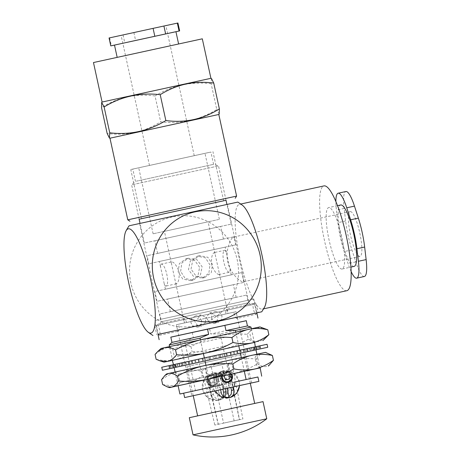 <?xml version="1.0" encoding="UTF-8"?>
<svg xmlns="http://www.w3.org/2000/svg" width="460" height="460" viewBox="0 0 460 460"><rect width="100%" height="100%" fill="white"/><g stroke="black" fill="none" stroke-linecap="round" stroke-linejoin="round"><path stroke-width="0.34" stroke-dasharray="2.3 1.72" d="M207.931 381.122L208.598 376.918L211.968 374.497L216.183 375.251L218.661 378.781L217.89 383.002L214.412 385.451L210.306 384.675L207.931 381.122M217.137 379.12A5.612 5.491 77.4 0 0 210.542 374.814A5.612 5.491 77.4 0 0 206.402 381.461A5.612 5.491 77.4 0 0 212.992 385.773A5.612 5.491 77.4 0 0 217.137 379.12M221.542 376.234A5.612 5.491 -102.6 0 1 231.708 374.02M230.845 376.061L228.47 372.502L224.359 371.726L220.886 374.175L220.116 378.396L222.6 381.932L226.809 382.685L230.178 380.253L230.845 376.061M195.011 321.873L194.879 320.706L196.581 320.327L200.715 314.876L207.075 318.044L205.373 318.423L205.746 319.539L204.976 323.754L201.497 326.209L197.392 325.433L195.011 321.873M201.635 320.453L199.18 316.917L194.982 316.158L191.596 318.59L190.906 322.793L193.303 326.347L197.432 327.117L200.888 324.668L201.635 320.453M216.919 321.517L217.931 316.813L217.568 315.698L215.867 316.077L209.777 312.852L205.367 318.366L207.069 317.986L207.195 319.154L209.679 322.684L213.894 323.438L215.82 322.575M211.301 318.234L212.054 314.019L215.51 311.575L219.638 312.346L222.036 315.899L221.352 320.097L217.959 322.529L213.768 321.776L211.301 318.234M180.659 271.388L181.78 263.039L188.33 258.227L196.966 259.71L202.124 266.714L200.37 275.207L193.229 280.146L185.19 278.541L180.659 271.388M199.6 267.277L194.545 260.233L186.03 258.744L179.377 263.58L178.135 271.952L182.798 279.088L190.929 280.663L197.972 275.73L199.6 267.277M191.026 269.071L192.665 260.607L199.703 255.691L207.839 257.272L212.491 264.397L211.249 272.768L204.596 277.604L196.081 276.115L191.026 269.071M209.967 264.96L205.424 257.801L197.397 256.203L190.244 261.159L188.502 269.635L193.677 276.655L202.296 278.122L208.857 273.292L209.967 264.96M178.618 324.208L186.639 322.466C185.593 319.861 184.69 318.544 183.919 318.51L184.408 322.96L176.393 324.708C177.1 328.641 177.796 330.797 178.474 331.188L178.474 331.188C179.406 330.447 179.452 328.118 178.618 324.208L207.069 317.986M159.327 335.357C158.257 335.949 155.721 324.311 156.935 324.386C158.654 323.65 161.201 335.288 159.327 335.357L178.474 331.188M217.568 315.698L236.049 311.702C237.044 315.572 237.314 317.825 236.86 318.475L256.002 314.301C257.22 314.381 254.685 302.737 253.609 303.33C251.746 303.393 254.276 315.031 256.002 314.301M236.86 318.475C235.704 318.193 234.692 316.1 233.824 312.196L225.808 313.944C225.67 311.144 225.946 309.563 226.63 309.206L228.033 313.444L236.049 311.702M160.724 264.218C165.502 262.441 170.585 285.752 165.508 286.16L164.272 283.929L160.528 266.777L160.73 264.212L171.568 261.855L171.304 262.947L175.662 282.923L176.352 283.797C178.509 282.635 179.434 278.605 179.136 271.699C176.519 265.265 174.001 261.981 171.568 261.855L171.568 261.855M219.058 274.493L219.058 274.493C216.62 274.35 214.101 271.078 211.496 264.673C211.192 257.732 212.117 253.696 214.274 252.552L214.964 253.425L219.322 273.401L219.058 274.493L229.902 272.136L230.098 269.571L226.36 252.425L225.118 250.188C220.041 250.596 225.124 273.907 229.902 272.136M204.263 153.508L138.719 167.791L204.263 153.508M218.655 219.512L153.111 233.795L218.655 219.512M225.808 313.944L207.075 318.044M196.581 320.327L184.408 322.96M207.598 221.921L164.41 231.334L207.598 221.921M194.879 320.706L176.381 324.708L191.918 395.979M233.824 312.196L205.373 318.423M222.922 389.263L250.292 383.278L222.922 389.252M219.708 389.965L193.24 395.703L219.708 389.965L218.753 385.572L257.933 377.01M247.445 325.95L210.743 333.994L209.599 328.728L170.815 337.14M251.005 327.083L220.167 333.851L210.743 333.994M156.049 320.304L253.799 299.006L156.049 320.304M161.886 319.033L247.831 300.305L161.886 319.033M160.736 313.766L246.681 295.038L160.736 313.766M171.039 311.523L236.152 297.338L171.039 311.523M168.285 298.885L233.392 284.694L168.285 298.885M157.981 301.127L243.927 282.4L157.981 301.127M155.836 291.301L241.782 272.567L155.836 291.301M166.14 289.052L231.253 274.867L166.14 289.052M225.118 250.188L214.279 252.552M160.091 261.32L225.204 247.129L160.091 261.32M149.793 263.563L235.738 244.835L149.793 263.563M148.028 255.49L233.973 236.762L148.028 255.49M158.332 253.247L223.445 239.056L158.332 253.247M155.578 240.603L220.685 226.418L155.578 240.603M145.274 242.851L231.219 224.123L145.274 242.851M132.583 184.644L218.529 165.916L132.583 184.644M136.327 181.177L213.589 164.341L136.327 181.177M133.647 168.889L210.91 152.053L133.647 168.889M207.615 387.998L183.678 393.179L207.615 387.998L208.575 392.386M192.274 332.499L193.424 337.766L184.799 341.556L169.199 344.919M184.799 341.556L195.5 390.638M193.424 337.766L171.965 342.407M186.639 322.466L205.367 318.366M200.399 339.831L203.389 353.533M204.343 357.909L204.993 360.899M205.953 365.28L208.938 378.982M257.928 376.987L218.753 385.572M246.307 320.718L170.821 337.174M246.295 320.683L209.599 328.728M235.773 332.126L238.757 345.828M239.712 350.198L240.367 353.199M241.322 357.575L244.312 371.277M220.167 333.851L230.868 382.933M215.867 316.077L228.033 313.444M231.092 374.152A4.939 4.83 77.4 0 0 222.301 376.067M224.854 371.571A5.658 5.537 77.4 0 0 220.65 378.292A5.658 5.537 77.4 0 0 230.604 380.38A5.658 5.537 77.4 0 0 224.854 371.571M210.714 375.463A4.939 4.83 77.4 0 0 209.398 384.572A4.939 4.83 77.4 0 0 216.493 379.264A4.939 4.83 77.4 0 0 210.714 375.463M211.583 374.532A5.658 5.537 77.4 0 0 210.07 384.962A5.658 5.537 77.4 0 0 218.195 378.873A5.658 5.537 77.4 0 0 211.583 374.532M211.192 377.66A2.697 2.633 -102.6 0 1 214.343 379.724A2.697 2.633 -102.6 0 1 212.353 382.921A2.697 2.633 -102.6 0 1 212.342 382.927A2.697 2.633 -102.6 0 1 209.196 380.857A2.697 2.633 -102.6 0 1 211.18 377.66A2.697 2.633 -102.6 0 1 211.192 377.66M224.779 375.527A2.697 2.633 -102.6 0 1 228.614 374.693M226.492 374.239A2.697 2.633 -102.6 0 1 226.504 374.239L211.18 377.66M214.061 355.793L260.055 345.816L214.061 355.793L214.711 358.777M161.748 367.252L267.076 344.287M174.167 367.707L255.973 349.87L255.306 346.863M177.341 363.831L177.991 366.804M176.145 367.224L175.496 364.24M183.689 362.434L184.339 365.412M181.527 366.039L180.878 363.055M192.136 360.588L192.786 363.567M189.198 364.354L188.542 361.37M202.095 358.409L202.745 361.393M198.628 362.296L197.972 359.312M212.894 356.051L213.543 359.036M209.173 359.99L208.524 357.006M223.796 353.677L224.445 356.661M220.127 357.604L219.477 354.62M234.059 351.446L234.709 354.43M230.736 355.287L230.086 352.308M242.983 349.502L243.639 352.486M240.269 353.211L239.62 350.232M249.964 347.99L250.614 350.974M248.089 351.515L247.445 348.536M254.518 347.012L255.168 349.997M253.661 350.313L253.011 347.334M256.341 346.627L256.99 349.611M256.599 349.68L255.95 346.708M256.709 349.669L256.059 346.696M251.482 347.708L252.132 350.692L253.977 350.284L253.328 347.3M245.134 349.105L245.784 352.09L248.595 351.469L247.946 348.484M236.687 350.951L237.343 353.935L240.931 353.153L240.281 350.169M226.728 353.13L227.378 356.115L231.501 355.212L230.851 352.228M215.93 355.488L216.579 358.472L220.949 357.518L220.3 354.534M205.028 357.863L205.677 360.847L209.996 359.904L209.346 356.92M194.764 360.094L195.414 363.078L199.393 362.216L198.743 359.231M185.84 362.037L186.49 365.022L189.853 364.291L189.204 361.307M178.859 363.544L179.509 366.528L182.033 365.987L181.384 363.003M174.305 364.527L174.955 367.511L176.462 367.189L175.812 364.205M172.483 364.912L173.132 367.891M173.523 367.804L172.874 364.832M169.424 368.707L168.774 365.723L169.424 368.702M260.055 345.816L260.699 348.801L260.055 345.816M253.977 350.284L255.967 349.853M248.595 351.469L252.132 350.692M240.931 353.153L245.784 352.09M231.501 355.212L237.343 353.935M220.949 357.518L227.378 356.115M209.996 359.904L216.579 358.472M199.393 362.216L205.677 360.847M189.853 364.291L195.414 363.078M182.033 365.987L186.49 365.022M176.462 367.189L179.509 366.528M174.167 367.684L174.955 367.511M173.414 367.827L172.764 364.843M173.523 364.676L174.173 367.649L173.5 364.653M168.969 365.671L169.619 368.655M169.424 365.585L170.073 368.569M170.418 365.378L171.068 368.356M172.948 364.832L173.598 367.816M175.064 364.377L175.714 367.362M179.296 363.457L179.946 366.442M182.39 362.791L183.04 365.775M188.036 361.56L188.686 364.544M191.895 360.726L192.55 363.71M198.576 359.272L199.226 362.256M202.94 358.323L203.59 361.307M210.191 356.741L210.847 359.726M214.762 355.747L215.412 358.731M222.099 354.142L222.749 357.127M226.567 353.171L227.217 356.155M233.479 351.659L234.134 354.643M237.538 350.773L238.188 353.757M243.564 349.456L244.214 352.435M246.934 348.714L247.583 351.699M251.66 347.679L252.31 350.664M254.115 347.139L254.765 350.123M257.215 346.455L257.864 349.433M258.589 346.15L259.239 349.134M259.86 345.868L260.51 348.847M259.4 345.954L260.049 348.933M258.405 346.161L259.055 349.146M255.875 346.708L256.53 349.692M253.759 347.162L254.409 350.146M249.527 348.082L250.183 351.066M246.433 348.749L247.083 351.733M240.787 349.974L241.437 352.958M236.929 350.813L237.578 353.797M230.247 352.268L230.897 355.252M225.883 353.217L226.533 356.201M218.632 354.798L219.282 357.782M206.724 357.397L207.374 360.381M202.262 358.369L202.912 361.353M195.345 359.881L195.994 362.865M191.285 360.766L191.941 363.751M185.259 362.083L185.909 365.067M181.89 362.825L182.539 365.809M177.163 363.86L177.813 366.844M174.714 364.4L175.363 367.385M171.609 365.085L172.258 368.069M170.234 365.389L170.89 368.374M225.239 334.426L169.303 346.662L225.239 334.426M224.854 337.364L172.621 348.789L224.854 337.364M226.653 345.609L174.42 357.041L226.653 345.609M251.367 328.739L254.357 342.459L198.685 354.643L172.558 360.306L169.562 346.575M156.13 359.266C162.593 360.824 168.895 360.997 175.041 359.795L221.162 349.755C211.531 351.733 201.814 352.314 192.021 351.492C186.777 355.586 181.119 358.357 175.041 359.795L172.563 360.329M155.072 354.401C160.316 350.307 165.974 347.536 172.052 346.098L218.178 336.065C227.815 334.086 237.527 333.506 247.319 334.328L248.383 339.192C239.798 344.028 230.724 347.547 221.162 349.755L254.363 342.493M161.058 348.461L172.052 346.098C178.198 344.897 184.5 345.069 190.958 346.627C199.542 341.791 208.616 338.272 218.178 336.065L259.883 326.916M247.319 334.328C250.021 330.786 253.115 328.561 256.594 327.652L263.902 328.198M265.92 337.83L259.578 341.343C256.042 341.987 252.31 341.274 248.383 339.192M190.958 346.627L192.021 351.492M227.47 360.6L174.857 372.117L227.47 360.6M227.303 363.492L178.169 374.244L227.303 363.492M229.103 371.737L179.969 382.496L229.103 371.737M256.916 354.194L259.906 367.914L178.106 385.756M162.644 384.514C169.694 385.946 176.605 385.986 183.373 384.64L230.834 374.308C221.363 376.251 211.813 376.797 202.176 375.941C196.334 380.167 190.066 383.071 183.373 384.64L178.112 385.785M161.581 379.649C167.417 375.423 173.684 372.525 180.383 370.95L227.849 360.617C237.32 358.673 246.876 358.127 256.513 358.984L257.571 363.848C249.147 368.65 240.235 372.134 230.834 374.308L259.911 367.948M166.606 373.917L180.383 370.95C187.151 369.61 194.057 369.65 201.112 371.076C209.541 366.275 218.454 362.791 227.849 360.617L265.431 352.366M256.513 358.984C258.468 355.603 260.791 353.544 263.482 352.808L267.755 353.107M270.169 364.464L266.472 366.499C263.724 366.976 260.757 366.091 257.571 363.848M201.112 371.076L202.176 375.941M163.317 26.157L121.106 35.374L163.317 26.157M152.024 164.904L194.235 155.687L152.024 164.904M120.681 56.632L178.612 43.982L120.681 56.632M175.933 31.694L114.494 45.091M102.085 102.039L210.921 78.315M93.472 62.543L202.308 38.818M208.236 152.617L130.772 169.527L208.236 152.617M218.954 201.767L141.49 218.678L218.954 201.767M236.601 196.098L127.771 219.828M218.805 114.471L109.969 138.201M211.473 78.487L211.14 83.703L216.781 109.555C199.421 120.094 180.717 124.183 160.672 121.825C144.279 132.123 126.442 136.005 107.157 133.452M219.224 114.091L216.781 109.555M211.14 83.703C190.98 81.368 172.276 85.456 155.037 95.968L160.672 121.825M155.037 95.968C135.838 93.397 118.001 97.273 101.522 107.6M139.127 219.224L226.021 200.278M175.939 31.723L114.494 45.109M177.928 23L109.054 37.984M350.261 211.629A22.908 4.761 77.7 0 1 350.267 211.629A22.908 4.761 77.7 0 1 359.789 232.984A22.908 4.761 77.7 0 1 360.019 256.392A22.908 4.761 77.7 0 1 360.013 256.392A22.908 4.761 77.7 0 1 350.491 235.037A22.908 4.761 77.7 0 1 350.261 211.629L233.496 237.061C231.161 237.475 225.055 249.619 227.717 261.757C230.351 273.964 240.965 282.44 243.254 281.819L243.788 279.657L234.876 238.786L233.502 237.055M354.096 266.415A31.441 6.538 77.7 0 1 341.027 237.084A31.441 6.538 77.7 0 1 340.716 204.97M342.091 269.031A31.441 6.538 77.7 0 1 342.085 269.031A31.441 6.538 77.7 0 1 329.009 239.717A31.441 6.538 77.7 0 1 328.693 207.592A31.441 6.538 77.7 0 1 328.704 207.586A31.441 6.538 77.7 0 1 341.774 236.9A31.441 6.538 77.7 0 1 342.091 269.031L350.911 267.111M247.848 302.887L161.034 321.804L247.848 302.887M226.418 204.585L139.604 223.502L226.418 204.585M249.912 305.193L160.091 324.766L249.912 305.193M255.076 304.072L154.807 325.921L255.076 304.072M264.523 307.159A53.63 11.149 77.7 0 1 262.338 309.108A53.63 11.149 77.7 0 1 262.321 309.108A53.63 11.149 77.7 0 1 240.028 259.141A53.63 11.149 77.7 0 1 239.487 204.309A53.63 11.149 77.7 0 1 239.499 204.309A53.63 11.149 77.7 0 1 242.311 205.171M346.805 290.714A53.63 11.149 77.7 0 1 324.513 240.741A53.63 11.149 77.7 0 1 323.978 185.909M172.155 216.97A55.648 54.435 77.4 0 0 130.824 282.929A55.648 54.435 77.4 0 0 195.868 325.72A55.648 54.435 77.4 0 0 237.199 259.762A55.648 54.435 77.4 0 0 172.155 216.97M157.998 334.431L256.824 312.886L157.998 334.443M129.07 225.797L237.814 202.089M360.013 256.392L243.254 281.819M351.124 271.549A28.117 5.848 77.7 0 1 348.082 263.58L344.206 251.574A34.672 7.21 77.7 0 1 337.899 222.651L336.427 210.111A28.117 5.848 77.7 0 1 335.869 201.52M364.395 276.489A28.117 5.848 77.7 0 1 355.81 261.901L351.929 249.895A34.672 7.21 77.7 0 1 345.627 220.967L344.149 208.426A28.117 5.848 77.7 0 1 345.88 191.527M228.171 363.308L200.629 369.299L232.576 362.336L228.171 363.308L231.65 362.532L242.88 418.928L239.522 419.675L228.171 363.308M231.035 356.931L199.433 363.814L231.035 356.931M223.244 396.186A6.647 6.503 -102.6 0 1 218.667 400.108A6.647 6.503 -102.6 0 1 218.632 400.114A13.742 13.443 77.4 0 0 218.701 400.096A13.742 13.443 77.4 0 0 228.838 383.824A13.742 13.443 77.4 0 0 212.779 373.255A13.742 13.443 77.4 0 0 212.71 373.273A13.742 13.443 77.4 0 0 202.567 389.545A13.742 13.443 77.4 0 0 218.632 400.114A6.647 6.503 -102.6 0 1 210.864 395.002L207.839 381.133A6.647 6.503 -102.6 0 1 212.744 373.261A6.647 6.503 -102.6 0 1 212.779 373.255A6.647 6.503 -102.6 0 1 220.547 378.367L222.904 389.189M228.81 383.83L226.694 394.214L217.971 400.263L208.104 398.297L202.538 389.551L203.941 379.322L211.98 373.434L222.508 375.239L228.81 383.83M233.306 386.923L230.937 376.044A6.647 6.503 77.4 0 0 223.163 370.933A13.742 13.443 77.4 0 0 223.1 370.95A13.742 13.443 77.4 0 0 212.957 387.222A13.742 13.443 77.4 0 0 229.022 397.791A13.742 13.443 77.4 0 0 229.091 397.779A13.742 13.443 77.4 0 0 229.454 397.687M239.51 385.578A13.742 13.443 77.4 0 0 239.229 381.501A13.742 13.443 77.4 0 0 223.163 370.933A6.647 6.503 77.4 0 0 223.134 370.944A6.647 6.503 77.4 0 0 218.23 378.816L220.599 389.695M214.498 391.023L212.992 387.216L215.107 376.832L223.824 370.789L233.697 372.749L239.263 381.495L239.608 385.555M266.765 418.784L193.039 434.861M263.028 401.62L189.302 417.697M198.26 415.736L254.685 403.443L198.26 415.736M187.502 366.413L243.932 354.114L187.502 366.413M227.085 388.28L221.967 364.665L205.585 368.236L218.316 424.304L214.82 425.057L218.184 424.304L205.033 368.328L201.555 369.104L214.82 425.057M218.184 424.304L223.56 423.131L211.238 366.971L227.619 363.406L239.384 419.681L242.88 418.928M227.861 397.9L226.567 398.343L220.903 396.865L218.787 393.231L215.815 379.35L216.24 375.187L220.742 371.479L226.406 372.951L228.522 376.585L230.851 387.458M227.332 397.929A6.647 6.503 77.4 0 0 229.022 397.791A6.647 6.503 77.4 0 0 229.057 397.785A6.647 6.503 77.4 0 0 229.367 397.704M225.365 388.654L222.962 377.827L220.817 374.198L215.136 372.726L210.657 376.435L210.255 380.592L213.331 394.45L215.475 398.078L221.156 399.55L224.785 397.256M223.56 423.131L239.384 419.681M239.522 419.675L218.316 424.304M234.14 420.854L229.022 397.204M133.894 32.625L135.619 40.526M123.067 34.977L124.786 42.878M109.641 37.875L111.36 45.776M109.077 37.984L110.797 45.885M355.81 261.901L348.082 263.58M351.929 249.895L344.206 251.574M345.627 220.967L337.899 222.651M344.149 208.426L336.427 210.111M228.522 376.585L230.937 376.044M215.815 379.35L218.23 378.816M218.787 393.231L221.254 392.679M207.839 381.133L210.255 380.592M220.547 378.367L222.962 377.827M210.864 395.002L213.331 394.45M210.542 374.814L211.968 374.497M224.359 371.726L225.785 371.41M194.982 316.158L200.715 314.876M209.777 312.852L215.51 311.575M186.03 258.744L188.33 258.227M197.397 256.203L199.703 255.691M176.347 283.797L165.508 286.16M153.111 233.795L138.719 167.791M183.971 321.028L175.662 282.923M171.304 262.947L164.41 231.334M256.818 312.858L253.799 299.006M247.831 300.305L246.681 295.038M236.152 297.338L233.392 284.694M243.927 282.4L241.782 272.567M231.253 274.867L230.098 269.571M226.36 252.425L225.204 247.129M235.738 244.835L233.973 236.762M223.445 239.056L220.685 226.418M231.219 224.123L226.924 204.424M226.009 200.215L218.529 165.916L213.589 164.341L210.91 152.053M178.1 385.744L175.111 372.031M139.115 219.161L131.635 184.862L135.476 181.372L132.796 169.084M144.325 243.064L140.035 223.37M157.613 253.408L154.859 240.77M148.844 263.781L147.085 255.702M165.422 289.219L164.272 283.929M160.528 266.777L159.379 261.481M157.032 301.346L154.893 291.513M170.321 311.69L167.566 299.052M160.937 319.251L159.792 313.984M157.993 334.409L154.968 320.551M255.961 349.824L255.306 346.817M251.603 382.967L236.06 311.696M227.631 311.512L219.322 273.401M214.964 253.425L208.075 221.812M219.374 219.345L204.987 153.347M253.615 303.33L226.63 309.206M183.919 318.51L156.94 324.386M202.296 278.122L204.596 277.604M190.929 280.663L193.229 280.146M213.894 323.438L217.959 322.529M197.432 327.117L201.497 326.209M226.809 382.685L228.229 382.369M212.992 385.773L214.412 385.451M209.398 384.572L210.07 384.962M207.799 377.43L208.242 376.786M227.665 379.5L212.353 382.921M224.825 371.577L211.554 374.538M227.292 382.622L214.021 385.589M229.454 372.594L228.775 372.197M254.621 342.407L251.304 340.279L249.504 332.028L251.631 328.716M169.303 346.662L172.621 348.789L174.42 357.041L172.293 360.358M260.17 367.856L256.852 365.729L255.058 357.483L257.186 354.166M174.857 372.117L178.169 374.244L179.969 382.496L177.842 385.808M194.235 155.687L165.87 25.616M223.646 200.761L212.928 151.61M141.49 218.678L130.772 169.527M149.471 165.451L121.106 35.374M227.372 204.367L234.876 238.786M243.788 279.657L248.802 302.668L250.901 304.968M256.18 303.818L258.094 312.593M262.321 309.108L263.563 308.844M239.499 204.309L240.735 204.039M154.807 325.921L156.722 334.696M139.604 223.502L161.034 321.804L160.091 324.766M337.531 205.666L328.704 207.586M200.629 369.299L199.433 363.814M217.971 400.263L218.701 400.096M229.822 397.612L229.091 397.779M250.286 383.243L243.932 354.114M220.742 371.479L223.134 370.944M226.567 398.343L229.057 397.785M193.234 395.68L186.881 366.551M223.824 370.789L223.1 370.95M211.98 373.434L212.71 373.273M212.744 373.261L215.136 372.726M218.667 400.108L221.156 399.55M232.576 362.336L231.38 356.851"/><path stroke-width="0.69" d="M231.708 374.02A5.612 5.491 -102.6 0 1 228.229 382.369A5.612 5.491 -102.6 0 1 221.542 376.234M234.945 386.561L184.632 397.566L258.888 381.38L257.928 376.987L251.361 378.396L233.99 382.168L234.945 386.561L258.888 381.38M222.922 389.252L220.616 389.758L222.922 389.263M170.821 337.174L246.307 320.718M184.632 397.566L183.678 393.179L222.858 384.594L179.9 394.001L178.1 385.744M183.684 393.197L179.9 394.001M169.562 346.575L169.199 344.919L200.037 338.152L208.662 334.362L207.512 329.096L246.295 320.683L247.445 325.95L251.005 327.083L235.405 330.447L235.773 332.126M207.512 329.096L170.815 337.14L171.965 342.407L208.662 334.362M200.037 338.152L200.399 339.831M203.389 353.533L204.343 357.909M204.993 360.899L205.953 365.28M208.938 378.982L210.737 387.234M244.312 371.277L246.111 379.529L257.933 377.01M246.111 379.529L233.99 382.168M223.813 388.982L222.858 384.594M224.836 325.323L225.986 330.591L247.445 325.95M225.986 330.591L235.405 330.447M238.757 345.828L239.712 350.198M240.367 353.199L241.322 357.575M215.82 322.575L216.919 321.517M222.301 376.067A4.939 4.83 77.4 0 0 231.046 379.736A4.939 4.83 77.4 0 0 231.092 374.152M228.614 374.693A2.697 2.633 -102.6 0 1 227.665 379.5A2.697 2.633 -102.6 0 1 227.654 379.506A2.697 2.633 -102.6 0 1 224.779 375.527M267.726 347.271L162.403 370.237L161.748 367.252L216.643 355.223L267.076 344.287L267.726 347.271L173.523 367.804M162.403 370.237L174.167 367.707M173.598 367.816L174.167 367.695L173.598 367.816M173.523 367.816L174.167 367.684M174.173 367.649L175.111 372.031M173.5 364.653L172.293 360.358L228.223 348.116L254.621 342.407L255.306 346.817M254.363 342.493L251.873 342.97C257.962 341.527 263.626 338.761 268.853 334.667L267.795 329.803L259.883 326.916L164.346 347.725L158.004 351.239L155.072 354.401L156.13 359.266L160.023 360.876L167.331 361.416C170.775 360.542 173.863 358.317 176.605 354.74C186.421 355.563 196.138 354.982 205.746 353.004L164.042 362.158L160.023 360.876M267.795 329.803C261.32 328.244 255.012 328.072 248.889 329.279C242.794 330.723 237.136 333.488 231.903 337.577L232.967 342.441C239.441 343.999 245.743 344.178 251.873 342.97L205.746 353.004C215.332 350.79 224.399 347.271 232.967 342.441M172.563 360.329L164.042 362.158M158.004 351.239L161.058 348.461L164.346 347.725C167.837 347.07 171.568 347.789 175.542 349.876L176.605 354.74M231.903 337.577C222.088 336.76 212.37 337.335 202.762 339.313C193.177 341.527 184.109 345.052 175.542 349.876M268.853 334.667L262.867 340.607M178.106 385.756L260.17 367.856L261.705 376.165M259.911 367.948L254.639 369.023C261.355 367.448 267.622 364.544 273.441 360.324L272.383 355.459L265.431 352.366L168.555 373.474L164.852 375.509L161.581 379.649L162.644 384.514L167.267 386.866L171.54 387.171C174.202 386.463 176.525 384.405 178.514 380.995C188.174 381.846 197.725 381.3 207.172 379.356L169.59 387.607L167.267 386.866M272.383 355.459C265.311 354.033 258.405 353.993 251.654 355.333C244.939 356.914 238.671 359.812 232.852 364.032L233.91 368.897C240.982 370.323 247.888 370.369 254.639 369.023L207.172 379.356C216.591 377.177 225.503 373.692 233.91 368.897M178.112 385.785L169.59 387.607M164.852 375.509L166.606 373.917L168.555 373.474C171.264 372.991 174.231 373.871 177.451 376.13L178.514 380.995M232.852 364.032C223.192 363.181 213.636 363.728 204.188 365.666C194.77 367.845 185.857 371.335 177.451 376.13M273.441 360.324L268.421 366.062M114.494 45.109L110.774 45.885L109.054 37.984L153.088 28.359L177.928 23L179.653 30.9L175.939 31.723M110.774 45.885L179.653 30.9M117.162 57.328L114.494 45.091L137.868 39.962L175.933 31.694L178.601 43.936M102.085 102.039L93.472 62.543L202.308 38.818L210.921 78.315L102.085 102.039L101.666 102.425L104.115 106.962C121.354 96.45 140.059 92.362 160.218 94.691C176.611 84.387 194.448 80.511 213.733 83.064L219.368 108.916L219.224 114.091L218.805 114.471L109.969 138.201L109.417 138.029L109.75 132.813C129.795 135.171 148.499 131.083 165.859 120.549C185.052 123.119 202.894 119.243 219.368 108.916M109.417 138.029L107.157 133.452L101.522 107.6L101.666 102.425M226.021 200.278L139.127 219.224M129.904 221.202L127.771 219.828L236.601 196.098L218.805 114.471M104.115 106.962L109.75 132.813M160.218 94.691L165.859 120.549M213.733 83.064L211.473 78.487L210.921 78.315M335.869 201.52A28.117 5.848 77.7 0 1 338.152 193.211A28.117 5.848 77.7 0 1 338.157 193.211L345.885 191.527A28.117 5.848 77.7 0 1 345.885 191.527A28.117 5.848 77.7 0 1 354.47 206.12L358.351 218.126A34.672 7.21 77.7 0 1 364.659 247.049L366.131 259.595A28.117 5.848 77.7 0 1 364.395 276.489L356.667 278.173A28.117 5.848 77.7 0 1 351.124 271.549M338.157 193.211A28.117 5.848 77.7 0 1 346.742 207.805L350.623 219.805A34.672 7.21 77.7 0 1 356.931 248.733L358.403 261.274A28.117 5.848 77.7 0 1 356.667 278.173M337.531 205.666L340.722 204.97A31.441 6.538 77.7 0 1 340.722 204.97A31.441 6.538 77.7 0 1 353.797 234.284A31.441 6.538 77.7 0 1 354.114 266.409A31.441 6.538 77.7 0 1 354.102 266.415A31.441 6.538 77.7 0 1 354.096 266.415M157.998 334.443L261.734 311.799L157.998 334.431M240.735 204.039L323.978 185.909A53.63 11.149 77.7 0 1 346.276 235.876A53.63 11.149 77.7 0 1 346.805 290.714L263.563 308.844M126.08 230.799A53.343 11.092 77.7 0 1 128.277 228.827A53.343 11.092 77.7 0 1 150.466 278.524A53.343 11.092 77.7 0 1 151.006 333.057A53.343 11.092 77.7 0 1 148.16 332.183A53.343 11.092 77.7 0 1 128.806 283.302A53.343 11.092 77.7 0 1 126.08 230.799A79.051 79.051 0 0 1 129.07 225.797L237.814 202.089A79.051 79.051 0 0 1 242.311 205.171A53.63 11.149 77.7 0 1 261.792 254.276A53.63 11.149 77.7 0 1 264.523 307.159A79.051 79.051 0 0 1 261.734 311.799M259.98 254.667A55.648 54.435 -102.6 0 1 218.649 320.626A55.648 54.435 -102.6 0 1 153.605 277.84A55.648 54.435 -102.6 0 1 194.942 211.882A55.648 54.435 -102.6 0 1 259.98 254.667M229.454 397.687A13.742 13.443 77.4 0 0 239.51 385.578M239.608 385.555L236.802 393.288L229.822 397.612L221.111 396.744L214.498 391.023M237.561 425.109L266.765 418.784L263.028 401.62L189.302 417.697L193.039 434.861L237.561 425.109M230.851 387.458L231.495 390.465L231.265 394.122L227.861 397.9M229.367 397.704A6.647 6.503 77.4 0 0 233.962 389.913L233.306 386.923M220.599 389.695L221.254 392.679A6.647 6.503 77.4 0 0 227.332 397.929M222.904 389.189L223.571 392.236A6.647 6.503 -102.6 0 1 223.244 396.186M224.785 397.256L226.038 391.684L225.365 388.654M229.022 397.204L227.085 388.28M177.341 23.109L179.061 31.01M177.905 23.006L179.63 30.9M153.088 28.359L154.807 36.259M163.915 26.007L165.634 33.908M354.47 206.12L346.742 207.805M364.659 247.049L356.931 248.733M358.351 218.126L350.623 219.805M366.131 259.595L358.403 261.274M231.495 390.465L233.962 389.913M223.571 392.236L226.038 391.684M257.968 318.136L256.818 312.858M226.924 204.424L226.009 200.215M171.965 342.407L169.199 344.919M140.035 223.37L139.115 219.161M159.143 339.687L157.993 334.409M256.916 354.194L255.961 349.824M251.367 328.739L251.005 327.083M231.046 379.736L230.604 380.38M127.771 219.828L109.969 138.201M235.232 198.237L236.601 196.098M354.102 266.415L350.911 267.111M148.16 332.183A79.051 79.051 0 0 0 152.99 335.512M193.039 434.861A89.832 89.832 0 0 0 266.765 418.784M254.685 403.414L250.286 383.243M197.633 415.857L193.234 395.68"/></g></svg>
